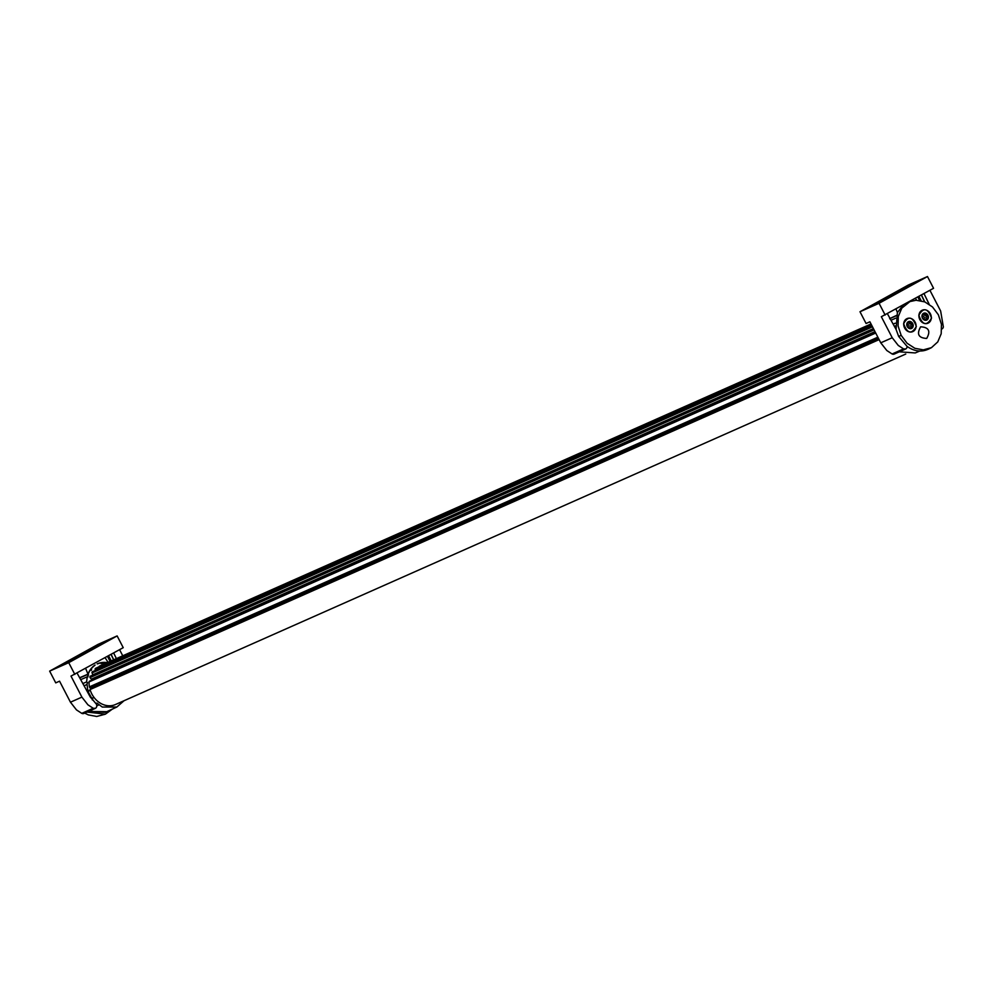 <?xml version="1.0" encoding="UTF-8"?>
<svg xmlns="http://www.w3.org/2000/svg" width="993" height="993" viewBox="0 0 993 993"><rect width="100%" height="100%" fill="white"/><g stroke="black" fill="none" stroke-linecap="round" stroke-linejoin="round"><path stroke-width="1.49" d="M889.654 318.765L896.865 315.476M890.026 318.455L896.952 315.228M899.286 351.82L915.261 352.937L919.766 351.026M895.996 309.034L897.411 312.559L896.071 329.403L898.677 336.453L901.147 335.349L907.13 343.293L914.876 348.307L923.329 349.871L931.459 347.649L937.764 341.902L941.19 333.772L941.451 324.339L938.373 314.781L932.501 306.961L924.793 301.897L916.105 300.258L909.936 301.574L901.793 308.165L898.28 316.544L898.082 325.965L901.147 335.349M871.569 306.117L890.87 296.336L879.426 301.413L879.798 302.344M895.463 325.903L894.395 326.387M893.166 324.14L895.289 323.184M895.698 318.157L891.031 320.292M898.677 336.453L907.093 346.433C914.578 351.609 921.914 352.403 929.1 348.791M897.411 312.559L903.22 305.05M916.676 300.246L915.422 298.31M859.988 311.74L879.066 303.287L927.474 276.538L908.396 285.003L859.988 311.74L866.07 323.495L869.893 321.794L880.779 342.821L886.811 350.517L892.111 353.98A3.413 2.842 -113.9 0 0 894.37 354.004L905.641 349.002M907.019 287.312L906.646 286.381L912.641 283.439L912.716 284.271M912.641 283.439L918.029 281.342L908.024 286.865L896.58 291.942L906.584 286.418M871.804 305.881L879.426 301.413M895.823 293.208L890.026 296.051L895.823 293.208M929.175 304.268L923.974 293.58M942.034 328.906A3.413 2.842 66.1 0 0 943.35 326.92L940.644 310.995L929.92 290.304M928.219 349.251L931.459 347.649M907.093 346.433A3.413 2.842 -113.9 0 1 905.815 348.928L894.283 354.042M887.432 313.763L896.071 329.403M927.474 276.538L933.557 288.293L881.337 316.717L892.235 337.744L898.255 345.44L903.556 348.903L892.111 353.98M879.066 303.287L885.148 315.029M921.467 294.971L924.731 301.872M916.018 299.241L915.534 298.248M909.402 286.108L908.967 285.351M918.922 296.373L921.144 300.73M870.042 306.961L875.255 305.025M905.815 348.928L903.556 348.903M918.823 315.29C923.552 307.098 927.785 308.016 931.546 318.045C926.829 326.238 922.584 325.319 918.823 315.29M903.605 323.693C908.334 315.501 912.579 316.419 916.328 326.449C911.611 334.641 907.366 333.722 903.605 323.693M922.311 310.176L922.162 310.25A7.1 5.921 66.1 0 0 921.777 310.437A7.1 5.921 66.1 0 0 918.922 315.402A7.1 5.921 66.1 0 0 921.74 322.005A7.1 5.921 66.1 0 0 927.921 323.221L928.058 323.159A7.1 5.921 -113.9 0 1 919.89 319.299A7.1 5.921 -113.9 0 1 921.926 310.375A7.1 5.921 66.1 0 1 922.311 310.176A7.1 5.921 66.1 0 1 930.491 314.036A7.1 5.921 66.1 0 1 928.455 322.961A7.1 5.921 -113.9 0 1 928.058 323.159M907.093 318.592L906.957 318.654A7.1 5.921 66.1 0 0 906.572 318.84A7.1 5.921 66.1 0 0 903.717 323.805A7.1 5.921 66.1 0 0 906.522 330.408A7.1 5.921 66.1 0 0 912.704 331.625L912.852 331.563A7.1 5.921 66.1 0 0 913.237 331.364A7.1 5.921 66.1 0 0 915.273 322.44A7.1 5.921 66.1 0 0 907.093 318.592A7.1 5.921 66.1 0 0 906.708 318.778A7.1 5.921 66.1 0 0 904.673 327.702A7.1 5.921 66.1 0 0 912.852 331.563M79.725 677.896L87.98 674.346L88.526 674.967L87.223 676.841L80.694 679.646M88.067 676.841L87.223 676.841L86.59 681.93L87.558 682.712L86.676 684.661L84.033 685.828M87.099 684.587L87.669 689.936L89.06 690.718L87.98 692.866M88.6 692.593L91.244 697.322M90.648 697.595L92.858 698.042L92.275 699.879M95.936 703.665L92.721 699.68M124.026 700.735L116.839 707.028L102.304 707.041L96.867 703.056M101.112 663.647L103.905 662.455L108.125 662.865M103.905 662.455L102.949 663.82L101.522 662.679L97.153 663.907A23.646 19.723 66.1 0 1 97.388 663.808A23.646 19.723 66.1 0 1 107.343 662.641M87.98 674.346L90.164 670.052L91.393 670.3L91.654 668.128L95.08 665.062A23.646 19.723 66.1 0 0 87.98 674.16L79.639 677.747M878.557 338.514L91.654 687.516A7.1 5.921 66.1 0 1 91.555 687.243A7.1 5.921 66.1 0 0 91.654 687.516L878.606 338.613M82.841 683.556L86.59 681.93M86.614 690.396L87.669 689.936M98.58 705.042L96.755 705.862M97.773 705.415L96.755 705.874M90.425 710.541L92.473 711.534L106.81 711.671L116.839 707.028M108.076 662.319L105.084 657.689M85.659 668.426L87.98 674.16M112.395 709.089L105.407 714.153L87.036 712.055M106.81 711.671L105.332 712.341L88.762 711.286M96.693 646.691L96.247 645.798L86.254 651.321L105.382 641.999M117.137 635.917L98.059 644.383L49.65 671.119L68.728 662.666L117.137 635.917L123.231 647.672L70.999 676.096L81.898 697.123L87.93 704.819L93.218 708.282L81.774 713.359A3.413 2.842 -113.9 0 0 84.033 713.384L95.316 708.381M69.46 661.723L69.088 660.792L80.545 655.715L64.93 664.404M77.106 673.142L90.189 696.85L96.309 703.975A3.413 2.842 -113.9 0 1 95.477 708.307L83.946 713.421M105.407 714.153L96.743 716.462L88.278 714.898L84.715 713.086M96.247 645.798L102.304 642.819L102.391 643.65M102.304 642.819L105.543 641.54M64.483 664.23L59.096 666.328L69.088 660.792M85.497 652.587L79.701 655.43L85.497 652.587M68.728 662.666L74.823 674.408M49.65 671.119L55.745 682.874L59.555 681.173L70.453 702.2L76.473 709.896L81.774 713.359M95.477 708.307L93.218 708.282M119.582 649.683L122.76 655.814M116.404 658.632L113.649 652.96M111.129 654.35L113.723 659.811M105.692 658.62L105.196 657.627M99.064 645.487L98.642 644.73M108.585 655.752L111.228 660.916M905.765 354.042L115.449 704.534A20.816 17.365 66.1 0 1 90.04 689.564L879.115 339.606M90.04 689.564A9.458 7.894 66.1 0 0 90.698 688.05M89.494 681.223L875.503 332.63L89.507 681.21A0.943 0.794 -113.9 0 1 89.507 681.21A0.943 0.794 -113.9 0 0 89.06 681.918A20.816 17.365 66.1 0 0 89.407 686.871A0.943 0.794 66.1 0 0 90.636 687.653L878.42 338.265L90.586 687.677M874.97 331.612L91.282 679.175A0.943 0.794 -113.9 0 1 91.232 680.453M91.282 679.175L90.115 677.561L874.076 329.875M873.555 328.869L90.562 676.121A0.943 0.794 66.1 0 0 90.115 677.561M873.406 328.596L92.833 674.781A0.943 0.794 -113.9 0 1 92.908 675.029M92.833 674.781L92.064 672.919L872.487 326.809M92.858 671.727A0.943 0.794 66.1 0 0 92.064 672.919M95.34 670.474L95.142 669.232L871.506 324.922M96.222 668.376A0.943 0.794 66.1 0 0 95.142 669.232M871.01 323.966L99.523 666.104A0.943 0.794 66.1 0 0 99.101 666.75M924.011 314.098A0.745 0.621 66.1 0 1 924.123 314.371A1.303 1.092 66.1 0 0 925.575 315.451A0.745 0.621 66.1 0 1 926.246 316.742L927.921 315.153A3.736 3.116 -113.9 0 1 928.045 318.778A3.736 3.116 -113.9 0 1 926.903 319.982A3.736 3.116 -113.9 0 1 925.315 320.292A3.736 3.116 -113.9 0 1 922.46 318.182A3.736 3.116 -113.9 0 1 922.336 314.545A3.736 3.116 -113.9 0 1 923.465 313.354A3.736 3.116 -113.9 0 1 925.066 313.043A3.736 3.116 -113.9 0 1 927.921 315.153L925.972 314.669L925.066 313.043L923.651 314.409M928.045 318.778L926.121 319.187L928.045 318.778L927.685 316.097M925.315 320.292L922.46 318.182L922.534 314.322M926.121 319.187L925.017 320.205M926.246 316.742A1.303 1.092 66.1 0 0 926.308 318.579L927.747 317.946M923.825 318.952A1.564 1.303 66.1 0 0 922.522 316.159M908.794 322.502A0.745 0.621 66.1 0 1 908.918 322.775A1.303 1.092 66.1 0 0 910.37 323.855A0.745 0.621 66.1 0 1 911.04 325.145L912.704 323.557A3.736 3.116 -113.9 0 1 912.828 327.194A3.736 3.116 -113.9 0 1 911.686 328.385A3.736 3.116 -113.9 0 1 910.097 328.695A3.736 3.116 -113.9 0 1 907.242 326.585A3.736 3.116 -113.9 0 1 907.118 322.961A3.736 3.116 -113.9 0 1 908.26 321.757A3.736 3.116 -113.9 0 1 909.849 321.447A3.736 3.116 -113.9 0 1 912.704 323.557L910.755 323.073L909.849 321.447L908.434 322.824M912.828 327.194L910.904 327.591L912.828 327.194L912.48 324.5M910.097 328.695L907.242 326.585L907.317 322.725M910.904 327.591L909.799 328.609M911.04 325.145A1.303 1.092 66.1 0 0 911.102 326.982L912.542 326.349M908.607 327.355A1.564 1.303 66.1 0 0 907.304 324.562M880.779 342.821L892.235 337.744M911.276 284.184L911.624 284.879M917.83 296.981L919.605 300.457M915.409 282.633L912.53 283.911M920.648 326.809C928.84 327.268 930.851 331.141 926.68 338.439C918.488 337.98 916.477 334.095 920.648 326.809M70.453 702.2L81.898 697.123M100.938 643.563L101.298 644.258M107.492 656.361L110.086 661.425M105.084 642.012L102.205 643.29M89.407 686.871L877.862 337.186M89.06 681.918L875.714 333.04M925.575 315.451L927.015 314.806M922.298 314.644L922.919 314.359M924.123 314.371L925.563 313.726M910.37 323.855L911.81 323.209M907.081 323.048L907.701 322.762M908.918 322.775L910.358 322.142M907.515 302.555L909.936 301.574M921.343 295.033L924.582 301.81M111.017 654.412L113.624 659.861M59.717 666.34L64.495 664.218M90.338 676.171L873.53 328.832M92.411 671.764L872.065 325.989M95.551 668.326L871.196 324.326M924.917 319.721L926.196 319.15M922.298 315.017L923.577 314.446M909.7 328.124L910.978 327.553M907.081 323.42L908.359 322.849"/></g></svg>
